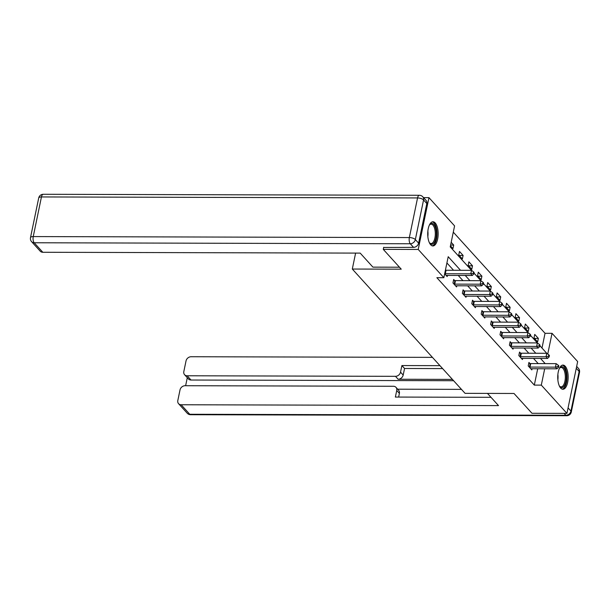 <?xml version="1.0" encoding="UTF-8"?>
<svg xmlns="http://www.w3.org/2000/svg" width="610" height="610" viewBox="0 0 610 610"><rect width="100%" height="100%" fill="white"/><g stroke="black" fill="none" stroke-linecap="round" stroke-linejoin="round"><path stroke-width="0.91" d="M560.689 388.09A12.093 5.215 -89.8 0 1 557.868 374.51A12.093 5.215 -89.8 0 1 562.984 365.077A12.093 5.215 -89.8 0 1 565.211 366.252A12.093 5.215 -89.8 0 1 568.04 379.832A12.093 5.215 -89.8 0 1 562.923 389.264A12.093 5.215 -89.8 0 1 560.689 388.09M430.675 244.778A12.093 5.215 -89.8 0 1 427.854 231.19A12.093 5.215 -89.8 0 1 432.97 221.765A12.093 5.215 -89.8 0 1 435.197 222.932A12.093 5.215 -89.8 0 1 438.026 236.52A12.093 5.215 -89.8 0 1 432.909 245.944A12.093 5.215 -89.8 0 1 430.675 244.778M423.553 197.632L428.96 197.648L454.587 225.898L450.233 246.898L471.484 270.321L446.055 270.253A1.548 0.595 -168.3 0 1 445.491 270.2L445.414 270.192M541.993 348.043L545.043 333.296L453.291 232.158M545.043 333.296L552.035 333.319L577.662 361.57L566.934 413.382L541.306 385.123L544.692 368.775M566.934 413.382L531.981 413.283L514.009 393.473L465.072 393.343L352.305 269.04L355.607 253.097M450.462 245.807L452.971 248.567L453.695 245.067L451.186 242.307M458.758 254.95L462.372 258.937L463.104 255.437L459.483 251.45L458.758 254.95M468.167 265.319L471.782 269.307L472.506 265.808L468.892 261.82L468.167 265.319M477.569 275.69L481.191 279.677L481.915 276.177L478.293 272.19L477.569 275.69M486.978 286.06L490.6 290.047L491.325 286.548L487.703 282.56L486.978 286.06M496.387 296.429L500.002 300.417L500.726 296.917L497.112 292.93L496.387 296.429M505.797 306.799L509.411 310.787L510.135 307.287L506.521 303.3L505.797 306.799M515.198 317.169L518.82 321.157L519.545 317.657L515.923 313.67L515.198 317.169M524.608 327.539L528.229 331.527L528.954 328.027L525.332 324.04L524.608 327.539M534.017 337.909L537.631 341.897L538.355 338.397L534.741 334.41L534.017 337.909M460.535 270.291L448.205 256.703L443.859 277.702L436.867 277.687L534.314 385.108L537.7 368.76M538.211 363.598L533.491 358.406M528.801 353.228L524.089 348.035M519.392 342.858L514.68 337.665M509.983 332.488L505.271 327.296M500.581 322.118L495.861 316.925M491.172 311.748L486.46 306.555M481.763 301.378L477.05 296.185M472.353 291.008L467.641 285.815M462.952 280.638L458.232 275.445M453.543 270.268L446.909 262.963M444.659 273.814L447.168 276.574L447.412 275.415M454.656 280.531L453.68 279.456L452.955 282.956L456.577 286.944L456.814 285.785M464.065 290.901L463.089 289.826L462.365 293.326L465.987 297.314L466.223 296.155M473.474 301.271L472.498 300.196L471.774 303.696L475.388 307.684L475.632 306.525M482.884 311.641L481.908 310.566L481.183 314.066L484.797 318.054L485.041 316.895M492.285 322.011L491.309 320.936L490.585 324.436L494.207 328.424L494.443 327.265M501.695 332.381L500.718 331.306L499.994 334.806L503.616 338.794L503.852 337.635M511.104 342.751L510.128 341.676L509.403 345.176L513.018 349.164L513.262 348.005M520.513 353.121L519.537 352.046L518.813 355.546L522.427 359.534L522.671 358.375M529.915 363.491L528.939 362.416L528.214 365.916L531.836 369.904L532.072 368.745M352.305 269.04L401.243 269.17L383.271 249.36L383.705 247.271M383.271 249.36L418.224 249.452L428.96 197.648M534.314 385.108L541.306 385.123M443.859 277.702L418.224 249.452M545.195 363.621L540.483 358.421M535.793 353.251L531.074 348.051M526.384 342.881L521.672 337.681M516.975 332.511L512.263 327.311M507.566 322.141L502.853 316.941M498.164 311.771L493.444 306.571M488.755 301.401L484.043 296.201M479.346 291.031L474.633 285.831M469.936 280.661L465.224 275.461M547.75 354.021L552.035 333.319M474.039 273.135L480.886 280.691M483.44 283.505L490.295 291.062M492.849 293.875L499.704 301.431M502.259 304.245L509.114 311.801L483.684 311.733A1.548 0.595 -168.3 0 1 483.12 311.679L481.725 311.451M511.668 314.615L518.515 322.171M521.07 324.985L527.924 332.541M530.479 335.355L537.334 342.911M539.888 345.725L546.743 353.281L521.314 353.213A1.548 0.595 -168.3 0 1 520.749 353.159L519.354 352.931M450.615 245.06L453.695 245.067M459.193 255.43L463.104 255.437M468.594 265.8L472.506 265.808M478.004 276.17L481.915 276.177M487.413 286.54L491.325 286.548M496.822 296.91L500.726 296.917M506.224 307.28L510.135 307.287M515.633 317.65L519.545 317.657M525.042 328.02L528.954 328.027M534.451 338.39L538.355 338.397M444.69 273.692L444.766 273.699A1.548 0.595 -168.3 0 0 445.33 273.753L470.783 273.821L472.285 275.484L446.84 275.415A1.548 0.595 -168.3 0 0 446.36 275.461L446.192 275.499M473.268 273.272L470.783 273.821L471.507 270.321L473.558 271.869L473.268 273.272L473.871 273.936L474.161 272.54L473.558 271.869M472.285 275.484L473.871 273.936M429.349 225.128A10.461 4.514 -89.8 0 1 429.684 224.655A10.461 4.514 -89.8 0 1 431.483 223.42A10.461 4.514 -89.8 0 1 436.325 233.012A10.461 4.514 -89.8 0 1 432.162 244.282A10.461 4.514 -89.8 0 1 429.638 243.032A10.461 4.514 -89.8 0 1 429.295 242.559M429.364 242.658A9.691 4.178 90.2 0 0 431.095 243.535A9.691 4.178 90.2 0 0 431.438 243.504A9.691 4.178 90.2 0 0 435.304 233.462A9.691 4.178 90.2 0 0 431.148 224.16A9.691 4.178 90.2 0 0 430.805 224.19A9.691 4.178 90.2 0 0 429.409 225.029M432.193 245.83A12.009 5.185 90.2 0 0 432.208 245.822A12.009 5.185 90.2 0 0 437.004 233.843A12.009 5.185 90.2 0 0 432.254 221.872M559.362 368.448A10.461 4.514 -89.8 0 1 559.698 367.975A10.461 4.514 -89.8 0 1 561.497 366.74A10.461 4.514 -89.8 0 1 566.339 376.324A10.461 4.514 -89.8 0 1 562.176 387.594A10.461 4.514 -89.8 0 1 559.644 386.351A10.461 4.514 -89.8 0 1 559.309 385.878M559.378 385.977A9.691 4.178 90.2 0 0 561.108 386.854A9.691 4.178 90.2 0 0 561.452 386.824A9.691 4.178 90.2 0 0 565.317 376.782A9.691 4.178 90.2 0 0 561.162 367.479A9.691 4.178 90.2 0 0 560.819 367.51A9.691 4.178 90.2 0 0 559.423 368.341M562.207 389.142A12.009 5.185 90.2 0 0 562.222 389.142A12.009 5.185 90.2 0 0 567.018 377.163A12.009 5.185 90.2 0 0 562.267 365.192M399.466 267.21L372.916 267.134L360.19 253.112L42.807 252.273A4.651 3.79 137.8 0 1 40.229 251.19L31.606 241.69A4.651 3.79 -42.2 0 0 34.183 242.765L42.807 252.273M418.605 243.161L426.817 203.534L423.561 199.943L415.349 239.57L418.605 243.161A4.651 3.79 137.8 0 1 413.542 247.355L383.667 247.469M422.806 196.809A4.651 4.651 0 0 0 419.375 195.284A4.651 2.005 90.2 0 0 417.553 197.937L41.45 196.946L33.245 236.573L409.348 237.564L417.553 197.937A4.651 1.792 -168.3 0 1 423.561 199.943A4.651 3.79 -42.2 0 0 422.806 196.809L426.062 200.4A4.651 3.79 137.8 0 1 426.817 203.534M487.459 393.404L498.522 405.604L181.139 404.758L189.763 414.266L565.866 415.265L564.151 413.374M452.422 379.397L398.124 379.252L395.471 376.324L187.148 375.775L191.006 380.03A4.651 3.79 137.8 0 1 188.429 378.955L184.571 374.7A4.651 3.79 -42.2 0 0 187.148 375.775M395.471 376.324A4.651 3.79 -42.2 0 0 400.534 372.138L403.187 375.066A4.651 3.79 137.8 0 1 398.124 379.252M439.955 365.657L401.899 365.558L400.534 372.138M432.437 357.368L191.09 356.736A4.651 3.79 -42.2 0 0 186.027 360.922L183.823 371.566A4.651 3.79 -42.2 0 0 184.571 374.7M395.989 387.342L398.643 390.27A4.651 3.79 137.8 0 1 399.39 393.404L396.736 390.484A4.651 3.79 -42.2 0 0 395.989 387.342A4.651 3.79 -42.2 0 0 393.412 386.267L185.089 385.718A4.651 3.79 -42.2 0 0 180.019 389.904L177.815 400.549A4.651 3.79 -42.2 0 0 178.57 403.683A4.651 3.79 -42.2 0 0 181.139 404.758M187.293 377.697L185.631 385.718M396.736 390.484L395.371 397.064L491.004 397.316M453.626 380.724L191.006 380.03M397.667 389.195L461.465 389.371M399.39 393.404L398.627 397.072M442.608 368.585L404.552 368.486L403.187 375.066M404.552 368.486L401.899 365.558M453.932 284.031L454.175 284.069A1.548 0.595 -168.3 0 0 454.74 284.123L480.184 284.191L481.694 285.854L456.25 285.785A1.548 0.595 -168.3 0 0 455.769 285.831L455.601 285.869M453.497 280.341L454.9 280.569A1.548 0.595 -168.3 0 0 455.464 280.623L480.909 280.691L480.184 284.191L482.678 283.642L483.28 284.306L483.57 282.91L482.967 282.239L482.678 283.642M482.967 282.239L480.909 280.691M481.694 285.854L483.28 284.306M463.341 294.401L463.585 294.439A1.548 0.595 -168.3 0 0 464.149 294.493L489.594 294.561L491.103 296.224L465.659 296.155A1.548 0.595 -168.3 0 0 465.178 296.201L465.011 296.239M462.906 290.711L464.309 290.94A1.548 0.595 -168.3 0 0 464.873 290.993L490.318 291.062L489.594 294.561L492.079 294.012L492.682 294.676L492.971 293.28L492.369 292.609L492.079 294.012M492.369 292.609L490.318 291.062M491.103 296.224L492.682 294.676M472.75 304.771L472.986 304.809A1.548 0.595 -168.3 0 0 473.558 304.863L499.003 304.931L500.513 306.594L475.06 306.525A1.548 0.595 -168.3 0 0 474.588 306.571L474.412 306.609M472.315 301.081L473.711 301.31A1.548 0.595 -168.3 0 0 474.283 301.363L499.727 301.431L499.003 304.931L501.489 304.382L502.091 305.046L502.381 303.65L501.778 302.979L501.489 304.382M501.778 302.979L499.727 301.431M500.513 306.594L502.091 305.046M482.159 315.141L482.396 315.179A1.548 0.595 -168.3 0 0 482.96 315.233L508.412 315.301L509.914 316.964L484.47 316.895A1.548 0.595 -168.3 0 0 483.989 316.941L483.821 316.979M510.898 314.752L508.412 315.301L509.137 311.801L511.188 313.349L510.898 314.752L511.5 315.416L511.79 314.02L511.188 313.349M509.914 316.964L511.5 315.416M491.561 325.511L491.805 325.549A1.548 0.595 -168.3 0 0 492.369 325.603L517.814 325.671L519.323 327.334L493.879 327.265A1.548 0.595 -168.3 0 0 493.399 327.311L493.231 327.349M491.126 321.821L492.529 322.049A1.548 0.595 -168.3 0 0 493.093 322.103L518.538 322.171L517.814 325.671L520.307 325.122L520.909 325.786L521.199 324.39L520.597 323.719L520.307 325.122M520.597 323.719L518.538 322.171M519.323 327.334L520.909 325.786M500.97 335.881L501.214 335.919A1.548 0.595 -168.3 0 0 501.778 335.973L527.223 336.041L528.733 337.704L503.288 337.635A1.548 0.595 -168.3 0 0 502.808 337.681L502.64 337.719M500.536 332.191L501.938 332.419A1.548 0.595 -168.3 0 0 502.503 332.473L527.947 332.541L527.223 336.041L529.709 335.492L530.311 336.156L530.601 334.76L529.999 334.089L529.709 335.492M529.999 334.089L527.947 332.541M528.733 337.704L530.311 336.156M510.379 346.251L510.616 346.289A1.548 0.595 -168.3 0 0 511.188 346.343L536.632 346.411L538.142 348.074L512.69 348.005A1.548 0.595 -168.3 0 0 512.217 348.051L512.042 348.089M509.945 342.561L511.34 342.789A1.548 0.595 -168.3 0 0 511.912 342.843L537.357 342.911L536.632 346.411L539.118 345.862L539.72 346.526L540.01 345.13L539.408 344.459L539.118 345.862M539.408 344.459L537.357 342.911M538.142 348.074L539.72 346.526M519.789 356.621L520.025 356.659A1.548 0.595 -168.3 0 0 520.589 356.713L546.041 356.781L547.544 358.444L522.099 358.375A1.548 0.595 -168.3 0 0 521.619 358.421L521.451 358.459M548.527 356.232L546.041 356.781L546.766 353.281L548.817 354.829L548.527 356.232L549.13 356.896L549.419 355.493L548.817 354.829M547.544 358.444L549.13 356.896M529.19 366.991L529.434 367.029A1.548 0.595 -168.3 0 0 529.999 367.083L555.443 367.151L556.953 368.814L531.508 368.745A1.548 0.595 -168.3 0 0 531.028 368.791L530.86 368.829M528.756 363.301L530.159 363.529A1.548 0.595 -168.3 0 0 530.723 363.583L556.167 363.651L555.443 367.151L557.929 366.602L558.539 367.266L558.829 365.863L558.226 365.199L557.929 366.602M558.226 365.199L556.167 363.651M556.953 368.814L558.539 367.266M444.766 273.699L445.491 270.2M445.33 273.753L446.055 270.253M427.862 231.137A9.691 4.178 -89.8 0 1 427.846 236.543M557.875 374.448A9.691 4.178 -89.8 0 1 557.86 379.862M413.542 247.355L410.286 243.764L34.183 242.765A4.651 2.005 90.2 0 1 33.245 236.573A4.651 1.792 -168.3 0 0 30.5 237.618L38.704 197.991A4.651 1.792 11.7 0 1 41.45 196.946A4.651 2.005 90.2 0 1 43.272 194.285A4.651 4.651 0 0 0 38.704 197.991M410.286 243.764A4.651 3.79 -42.2 0 0 415.349 239.57A4.651 1.792 11.7 0 0 409.348 237.564A4.651 2.005 90.2 0 0 410.286 243.764M568.07 407.915L570.937 411.071L579.142 371.444L576.275 368.287M187.194 413.191A4.651 4.651 0 0 0 190.625 414.716A4.651 2.005 90.2 0 1 189.763 414.266A4.651 3.79 137.8 0 1 187.194 413.191L178.57 403.683M578.394 368.31A4.651 3.79 137.8 0 1 579.142 371.444A4.651 1.792 -168.3 0 1 579.5 372.382A4.651 4.651 0 0 0 578.394 368.31L576.663 366.404M566.728 415.715A4.651 4.651 0 0 0 571.295 412.009A4.651 1.792 11.7 0 0 570.937 411.071A4.651 3.79 137.8 0 1 565.866 415.265A4.651 2.005 90.2 0 0 566.728 415.715L190.625 414.716M454.175 284.069L454.9 280.569M454.74 284.123L455.464 280.623M463.585 294.439L464.309 290.94M464.149 294.493L464.873 290.993M472.986 304.809L473.711 301.31M473.558 304.863L474.283 301.363M482.396 315.179L483.12 311.679M482.96 315.233L483.684 311.733M491.805 325.549L492.529 322.049M492.369 325.603L493.093 322.103M501.214 335.919L501.938 332.419M501.778 335.973L502.503 332.473M510.616 346.289L511.34 342.789M511.188 346.343L511.912 342.843M520.025 356.659L520.749 353.159M520.589 356.713L521.314 353.213M529.434 367.029L530.159 363.529M529.999 367.083L530.723 363.583M30.5 237.618A4.651 4.651 0 0 0 31.606 241.69M419.375 195.284L43.272 194.285M579.5 372.382L571.295 412.009"/></g></svg>
